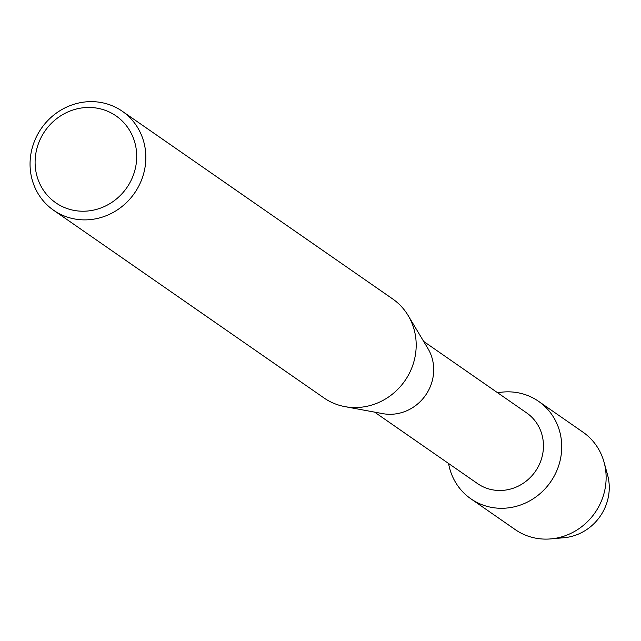 <?xml version="1.0" encoding="UTF-8"?>
<svg xmlns="http://www.w3.org/2000/svg" width="641" height="641" viewBox="0 0 641 641"><rect width="100%" height="100%" fill="white"/><g stroke="black" fill="none" stroke-linecap="round" stroke-linejoin="round"><path stroke-width="0.96" d="M605.505 469.068A48.572 45.727 124.8 0 1 557.758 537.855M423.669 341.413L526.646 412.9A43.035 40.519 124.8 0 1 540.043 462.85A43.035 40.519 124.8 0 1 494.564 490.149A43.035 40.519 124.8 0 1 477.561 483.602L374.584 412.123M515.1 392.3A59.341 55.863 124.8 0 1 560.771 457.426A59.341 55.863 124.8 0 1 494.315 507.824A59.341 55.863 124.8 0 1 448.572 463.483A59.341 55.863 124.8 0 0 470.871 498.81A59.341 55.863 124.8 0 0 494.315 507.824A59.341 55.863 124.8 0 0 557.021 470.182A59.341 55.863 124.8 0 0 538.552 401.314A59.341 55.863 124.8 0 0 515.1 392.3A59.341 55.863 124.8 0 0 497.656 392.773A59.341 55.863 124.8 0 1 515.1 392.3M122.311 111.262L392.661 298.93A60.246 56.72 124.8 0 1 408.141 315.524L427.948 348.56A43.035 40.519 124.8 0 1 426.241 394.271A43.035 40.519 124.8 0 1 384.808 413.958A43.035 40.519 124.8 0 1 382.773 413.637L344.898 406.626A60.246 56.72 124.8 0 1 323.945 397.917L53.596 210.248A60.246 56.72 124.8 0 1 34.838 140.323A60.246 56.72 124.8 0 1 98.506 102.103A60.246 56.72 124.8 0 1 122.311 111.262A60.246 56.72 124.8 0 1 141.06 181.187A60.246 56.72 124.8 0 1 77.401 219.406A60.246 56.72 124.8 0 1 53.596 210.248M408.141 315.524A60.246 56.72 124.8 0 1 405.745 379.52A60.246 56.72 124.8 0 1 347.751 407.075A60.246 56.72 124.8 0 1 344.898 406.626M95.172 107.872A52.874 49.774 124.8 0 1 135.86 165.899A52.874 49.774 124.8 0 1 76.648 210.809A52.874 49.774 124.8 0 1 35.952 152.774A52.874 49.774 124.8 0 1 95.172 107.872M538.552 401.314L582.949 432.138A59.341 55.863 124.8 0 1 604.07 462.233A59.341 55.863 124.8 0 1 550.851 538.897A59.341 55.863 124.8 0 1 538.712 538.648A59.341 55.863 124.8 0 1 515.268 529.626L470.871 498.81M604.07 462.233L607.58 474.981A48.572 45.727 124.8 0 1 564.024 537.727L550.851 538.897"/></g></svg>
